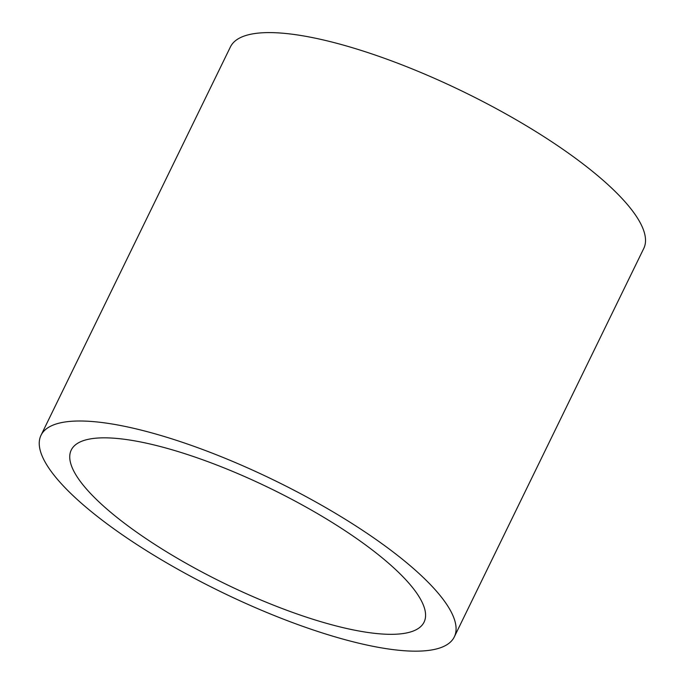 <?xml version="1.0" encoding="UTF-8"?>
<svg xmlns="http://www.w3.org/2000/svg" width="685" height="685" viewBox="0 0 685 685"><rect width="100%" height="100%" fill="white"/><g stroke="black" fill="none" stroke-linecap="round" stroke-linejoin="round"><path stroke-width="1.03" d="M88.579 439.248A196.278 52.754 26 0 1 299.799 503.629A196.278 52.754 26 0 1 424.075 622.126A196.278 52.754 26 0 1 224.534 583.5A196.278 52.754 26 0 1 71.249 450.036A196.278 52.754 26 0 1 88.579 439.248M61.307 422.654A229.929 61.796 26 0 1 308.729 498.072A229.929 61.796 26 0 1 454.318 636.879A229.929 61.796 26 0 1 220.57 591.626A229.929 61.796 26 0 1 41.006 435.292A229.929 61.796 26 0 1 61.307 422.654M41.006 435.292L230.434 46.888A229.929 61.796 26 0 1 250.744 34.25A229.929 61.796 26 0 1 498.166 109.669A229.929 61.796 26 0 1 643.754 248.475L454.318 636.879"/></g></svg>
